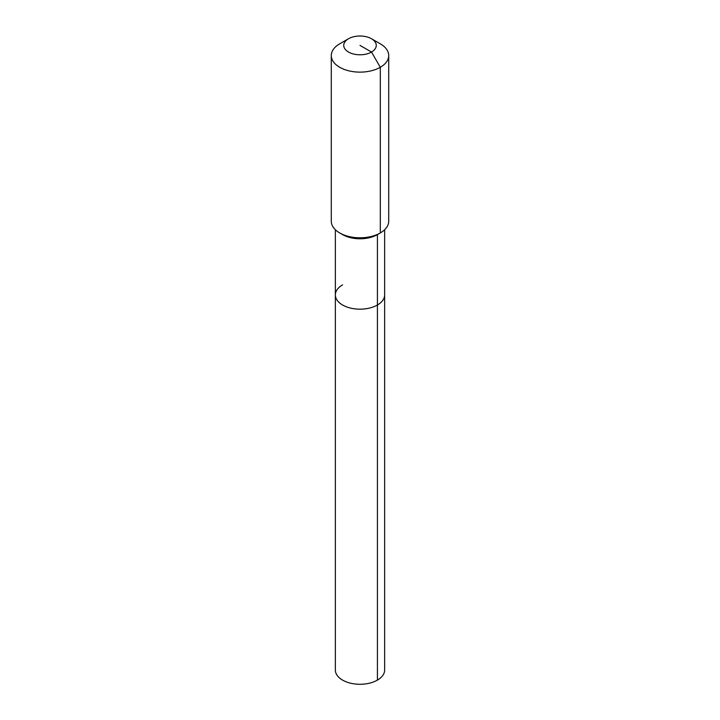 <?xml version="1.0" encoding="UTF-8"?>
<svg xmlns="http://www.w3.org/2000/svg" width="720" height="720" viewBox="0 0 720 720"><rect width="100%" height="100%" fill="white"/><g stroke="black" fill="none" stroke-linecap="round" stroke-linejoin="round"><path stroke-width="1.08" d="M384.642 229.725L384.642 670.041A24.642 14.229 180 0 1 377.424 680.103A24.642 14.229 180 0 1 350.568 683.19A24.642 14.229 180 0 1 335.358 670.041L335.358 294.939A24.642 14.229 180 0 1 342.576 284.877M371.502 38.754A16.272 9.396 180 0 1 371.502 52.038A16.272 9.396 180 0 1 348.498 52.038A16.272 9.396 180 0 1 348.498 38.754A16.272 9.396 180 0 1 371.502 38.754L380.304 43.83A28.71 16.578 180 0 1 388.71 55.557L388.71 221.22A28.71 16.578 180 0 1 380.304 232.947L377.424 234.603L377.424 305.001A24.642 14.229 180 0 0 384.642 294.939A24.642 14.229 180 0 1 377.424 305.001A24.642 14.229 180 0 1 350.568 308.088A24.642 14.229 180 0 1 335.358 294.939A24.642 14.229 180 0 0 350.568 308.088A24.642 14.229 180 0 0 377.424 305.001L377.424 680.103M388.71 55.557A28.71 16.578 180 0 1 380.304 67.275L380.304 232.947L377.424 234.603A24.642 14.229 180 0 1 342.576 234.603L339.696 232.947A28.71 16.578 180 0 1 331.29 221.22L331.29 55.557A28.71 16.578 180 0 1 339.696 43.83L348.498 38.754L339.696 43.83M377.424 234.603L380.304 232.947A28.71 16.578 180 0 1 339.696 232.947M360 45.396L371.502 52.038L380.304 67.275A28.71 16.578 180 0 1 349.011 70.866A28.71 16.578 180 0 1 331.29 55.557M335.358 229.725L335.358 294.939"/></g></svg>
